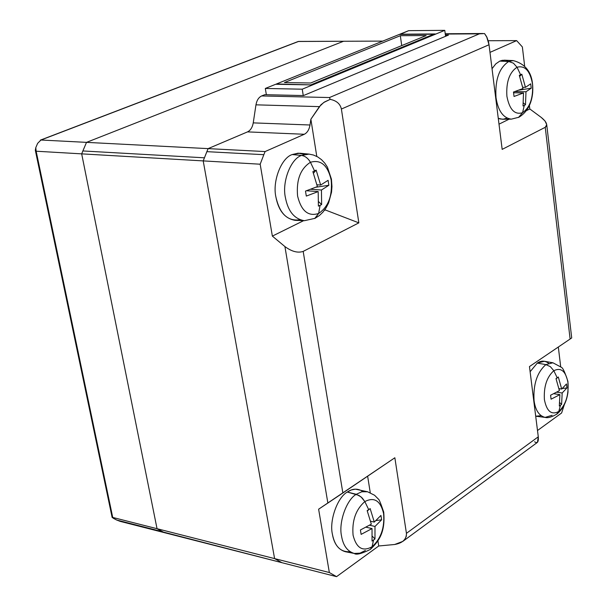 <?xml version="1.0" encoding="UTF-8"?>
<svg xmlns="http://www.w3.org/2000/svg" width="607" height="607" viewBox="0 0 607 607"><rect width="100%" height="100%" fill="white"/><g stroke="black" fill="none" stroke-linecap="round" stroke-linejoin="round"><path stroke-width="0.91" d="M562.469 410.393L561.604 412.995L537.499 430.522L561.604 412.995L564.26 404.854L562.469 410.393M263.833 154.686L206.858 151.659L203.208 160.901L260.175 164.209L263.833 154.686L260.175 164.209L272.361 236.108L284.918 246.571L327.863 503.051L342.864 492.983L303.181 251.397C297.855 253.202 291.762 251.594 284.918 246.571C291.762 251.594 297.855 253.202 303.181 251.397L358.843 222.86L325.306 209.954L324.305 210.447L325.306 209.954L358.843 222.86L303.181 251.397L342.864 492.983L394.853 457.761L406.44 533.333L406.311 536.269L404.892 539.266L402.836 541.383L394.656 544.494L378.738 545.981L336.566 576.65L281.914 562.689L274.599 558.599L112.727 517.43L113.259 518.249L116.643 520.017L162.646 531.755L157.038 528.697L329.343 572.53L336.566 576.65L378.738 545.981L394.656 544.494C402.562 543.106 406.485 539.388 406.44 533.333L394.853 457.761L318.622 509.197L329.343 572.53L318.622 509.197L327.863 503.051L284.918 246.571L272.361 236.108L303.614 220.667L272.361 236.108L260.175 164.209L203.208 160.901L274.599 558.599L203.208 160.901L208.11 148.624L86.513 142.364L82.856 150.953L204.4 157.805L82.856 150.953L81.679 153.859L203.208 160.901L81.679 153.859L157.038 528.689L164.482 532.68L281.891 562.674L116.643 520.017L112.136 517.452L112.727 517.43L36.154 151.219L81.672 153.859L86.513 142.364L40.957 140.02L298.636 41.42L343.554 41.253L86.513 142.364L343.554 41.253L382.729 41.109L343.554 41.253L86.513 142.364L81.672 153.859L86.513 142.364L343.554 41.253L298.212 41.488L40.957 140.02L37.642 143.335L40.957 140.02L208.11 148.624L247.519 131.886L304.297 134.268C307.279 132.743 309.183 129.655 310.01 124.996L253.24 122.88C252.421 127.402 250.516 130.406 247.519 131.886L208.11 148.624L206.858 151.659L263.833 154.686L265.1 151.56L208.11 148.624L265.1 151.56L263.833 154.686M309.024 154.11L301.482 155.445L309.024 154.11L299.828 153.214L292.179 154.557L301.482 155.445C305.086 155.969 308.075 158.245 310.443 162.274C308.075 158.245 305.086 155.969 301.482 155.445C290.761 158.814 281.838 181.963 285.396 197.525C288.022 211.297 294.365 219.021 304.411 220.698C294.365 219.021 288.022 211.297 285.396 197.525C281.838 181.963 290.761 158.814 301.482 155.445L292.179 154.557C281.314 157.941 272.277 181.281 275.897 196.972C278.575 210.857 285.009 218.649 295.199 220.349L304.411 220.698L315.154 218.3L318.652 213.444C308.295 216.82 301.277 211.031 297.589 196.076C296.186 179.938 300.465 168.67 310.443 162.274C300.465 168.67 296.186 179.938 297.589 196.076C301.277 211.031 308.295 216.82 318.652 213.444L320.064 205.371L318.394 206.122L318.189 191.577L306.307 196.091L305.496 191.091L317.393 186.592L312.871 171.644L314.54 170.848L310.443 162.274L314.54 170.848L312.871 171.644L317.393 186.592L305.496 191.091L306.307 196.091L318.189 191.577L318.394 206.122L321.634 204.536L321.444 190.014L310.761 189.278L321.444 190.014L321.634 204.536L318.675 201.752L321.634 204.536L320.064 205.371L318.652 213.444C328.372 206.881 332.553 195.75 331.194 180.044C327.765 165.241 320.845 159.315 310.443 162.274C320.845 159.315 327.765 165.241 331.194 180.044C332.553 195.75 328.372 206.881 318.652 213.444L314.722 218.512L319.343 215.584L323.023 212.04L326.118 207.784L328.592 202.966L331.536 192.176L331.961 186.539L331.43 179.148L327.439 167.183L324.775 163.131L321.513 159.664L317.719 156.925L313.493 155.035L309.122 154.125M367.538 491.761L361.764 491.776L356.286 494.295L361.764 491.776L367.538 491.761L355.399 489.151L351.233 489.993L347.318 492.034L358.995 495.426L362.303 498.074L364.845 501.579L361.036 496.867L356.286 494.295C346.559 499.591 338.395 522.604 341.551 536.118C343.145 545.564 347.371 551.346 354.23 553.447C347.371 551.346 343.145 545.564 341.551 536.118C338.395 522.604 346.559 499.591 356.286 494.295L347.318 492.034C337.454 497.361 329.184 520.556 332.401 534.198C334.025 543.728 338.311 549.563 345.269 551.695L354.23 553.447C356.127 555.124 361.484 553.789 370.308 549.456L372.083 546.74C362.69 551.96 356.347 548.106 353.069 535.177C351.863 520.707 355.785 509.508 364.845 501.579C355.785 509.508 351.863 520.707 353.069 535.177C356.347 548.106 362.69 551.96 372.083 546.74L373.555 540.04L372.038 541.065L372.038 528.568L361.127 534.38L360.414 529.972L371.332 524.175L367.167 510.646L368.684 509.584L364.845 501.579L368.684 509.584L367.167 510.646L371.332 524.175L360.414 529.972L361.127 534.38L372.038 528.568L372.038 541.065L374.982 538.94L374.989 526.459L369.633 525.245L374.989 526.459L374.982 538.94L372.402 536.33L374.982 538.94L373.555 540.04L372.083 546.74C380.93 538.728 384.762 527.665 383.594 513.552C380.528 500.707 374.284 496.716 364.845 501.579C374.284 496.716 380.528 500.707 383.594 513.552C384.762 527.665 380.93 538.728 372.083 546.74L370.308 549.456C379.36 540.829 385.422 531.861 383.707 512.073C380.756 503.347 378.98 499.022 378.373 499.091L374.587 495.259L367.614 491.784M365.368 550.466L359.981 553.159L354.23 553.447M553.827 370.718L550.359 366.658L545.875 364.602C537.066 372.44 533.136 384.436 534.061 400.582C535.366 410.218 539.054 415.825 545.116 417.404C539.054 415.825 535.366 410.218 534.061 400.582C533.136 384.436 537.066 372.44 545.875 364.602L537.278 363.092L530.116 371.734L537.278 363.092L545.875 364.602L552.924 362.781L545.875 364.602L550.359 366.658L553.827 370.718C546.808 377.03 543.66 386.659 544.396 399.611C543.66 386.659 546.808 377.03 553.827 370.718L557.18 377.766L553.827 370.718C561.111 367.136 565.838 371.188 568.023 382.865C565.838 371.188 561.111 367.136 553.827 370.718M556.475 414.384L558.766 411.463C551.513 415.317 546.717 411.371 544.396 399.611C546.717 411.371 551.513 415.317 558.766 411.463L560.496 405.248L559.32 406.037L559.889 394.633L551.073 399.194L550.587 395.218L559.411 390.673L556.004 378.601L557.18 377.766L556.004 378.601L559.411 390.673L550.587 395.218L551.073 399.194L559.889 394.633L559.32 406.037L561.604 404.391L562.181 393.002L556.854 392.205L562.181 393.002L561.604 404.391L559.798 402.714L561.604 404.391L560.496 405.248L558.766 411.463C565.648 405.066 568.729 395.536 568.023 382.865C568.729 395.536 565.648 405.066 558.766 411.463L556.475 414.384M541.042 415.704L535.7 416.212L545.116 417.404C547.787 418.231 551.717 417.115 556.923 414.057C563.068 408.89 566.763 401.538 567.993 392.001L567.917 381.424C565.132 372.781 563.008 368.1 561.536 367.387L552.924 362.781L544.441 361.264L537.278 363.092C541.019 360.475 544.783 360.512 548.553 363.206M552.082 415.294L545.116 417.404M511.329 119.147L518.955 117.219C526.959 112.295 531.527 104.184 532.658 92.886C533.834 75.078 527.354 64.319 513.226 60.601L508.727 61.512L513.401 63.166L517.043 67.24C524.949 65.199 530.101 70.791 532.506 84.009C533.318 97.924 530.002 107.492 522.559 112.705C530.002 107.492 533.318 97.924 532.506 84.009C530.101 70.791 524.949 65.199 517.043 67.24L520.594 74.737L521.808 74.191L525.457 87.347L530.7 83.827L531.224 88.22L519.19 90.071L531.224 88.22L530.7 83.827L525.457 87.347L522.756 87.302L525.457 87.347L521.808 74.191L519.713 76.399L521.808 74.191L520.594 74.737L519.311 75.351L522.968 88.531L513.484 92.029L514.03 96.467L523.507 92.954L513.583 92.765L523.507 92.954L523.014 105.975L524.296 105.406L522.559 112.705L524.296 105.406L523.014 105.975L523.507 92.954L514.03 96.467L513.484 92.029L522.968 88.531L519.311 75.351L520.594 74.737L517.043 67.24C509.432 72.324 506.048 81.991 506.891 96.232C509.463 109.579 514.683 115.072 522.559 112.705L518.537 117.432L522.559 112.705C514.683 115.072 509.463 109.579 506.891 96.232C506.048 81.991 509.432 72.324 517.043 67.24L513.401 63.166L508.727 61.512C499.182 67.809 494.94 79.843 496.01 97.606C498.051 110.77 503.135 117.948 511.269 119.147C503.135 117.948 498.051 110.77 496.01 97.606C494.94 79.843 499.182 67.809 508.727 61.512L499.796 61.102L495.798 63.872L492.034 68.705L495.798 63.872L499.796 61.102L508.727 61.512L513.279 60.601M506.875 118.137L503.332 119.184L500.183 118.987L498.271 118.319L502.421 119.238L511.269 119.147M120.209 521.375L116.643 520.017L120.209 521.375L164.489 532.68L120.209 521.375M37.642 143.335L35.79 147.638L36.154 151.219L35.32 150.286L35.79 147.638L37.642 143.335M164.482 532.68L157.038 528.689L81.679 153.859L157.038 528.697L164.489 532.68M157.038 528.697L112.727 517.43L36.154 151.219L81.672 153.859L157.038 528.697M399.876 34.197L435.181 33.954L311.695 84.904L275.707 84.267L311.695 84.904L435.181 33.954L399.914 34.447L408.663 30.661L399.876 34.197M275.707 84.267L265.312 88.455L302.24 89.191L444.779 30.35L408.663 30.661L444.779 30.35L302.24 89.191L303.257 95.557L302.24 89.191L265.312 88.455L266.359 94.715L265.312 88.455L275.707 84.267M445.568 36.299L444.779 30.35L445.568 36.299M310.01 124.996L310.875 119.23L319.403 106.627L255.964 104.836L253.24 122.88L310.01 124.996C309.183 129.655 307.279 132.743 304.297 134.268L265.1 151.56L304.297 134.268L247.519 131.886C250.516 130.406 252.421 127.402 253.24 122.88L255.964 104.836L319.403 106.627L323.706 102.515L330.185 99.366L329.472 97.545L261.64 95.944C258.681 97.355 256.791 100.314 255.964 104.836C256.791 100.314 258.681 97.355 261.64 95.944L329.472 97.545L330.185 99.366C336.483 100.61 340.216 103.835 341.392 109.04L489.022 44.751L486.609 36.617L484.53 33.56L479.378 33.833L329.472 97.545L479.378 33.833L484.53 33.56L486.996 37.429L488.529 41.997L489.022 44.751L341.392 109.04L358.843 222.86L341.392 109.04C340.216 103.835 336.483 100.61 330.185 99.366L324.525 101.984L320.921 104.799L310.875 119.23L316.786 156.416L310.875 119.23L310.01 124.996M445.272 34.06L479.378 33.833L445.272 34.06M445.409 35.115L448.467 35.092L303.462 95.565L264.758 94.677L303.462 95.565L448.467 35.092L445.409 35.115M264.758 94.677L261.64 95.944L264.758 94.677M400.324 35.707L426.167 35.547L310.746 83L284.44 82.56L310.746 83L426.167 35.547L400.324 35.707L401.72 45.593L400.324 35.707L284.44 82.56L400.324 35.707M311.535 84.585L433.679 34.22L399.247 34.455L276.443 83.971L311.588 84.904L276.443 83.971L399.247 34.455L433.679 34.22L311.535 84.585M516.648 40.616L489.986 52.377L516.648 40.616L488.195 40.722L516.648 40.616L522.361 46.936L524.607 65.715L522.361 46.936L516.648 40.616M525.988 91.763L514.964 91.558L525.988 91.763L525.495 104.768L525.988 91.763L531.224 88.22L525.988 91.763M523.409 102.962L525.495 104.768L523.409 102.962M524.296 105.406L525.495 104.768L524.296 105.406M513.226 60.601L504.364 60.184L499.796 61.102L502.247 60.328L505.502 60.305L508.795 61.482M556.088 378.821L558.303 376.993L556.088 378.821M553.91 393.731L559.889 394.633L553.91 393.731M561.703 389.041L558.303 376.993L561.703 389.041L559.039 388.647L561.703 389.041L566.468 383.965L561.703 389.041M559.115 389.004L560.307 388.837L559.115 389.004M562.31 388.556L566.938 387.903L566.468 383.965L566.938 387.903L562.181 393.002L566.938 387.903L562.31 388.556M367.296 510.973L370.141 508.567L367.296 510.973M366.142 527.225L372.038 528.568L366.142 527.225M374.291 522.073L370.141 508.567L374.291 522.073L370.68 521.261L374.291 522.073L380.93 515.434L374.291 522.073M376.173 520.533L381.621 519.797L380.93 515.434L381.621 519.797L374.989 526.459L381.621 519.797L376.173 520.533M313.485 173.185L316.148 170.119L314.54 170.848L316.148 170.119L313.485 173.185M306.505 190.757L318.189 191.577L306.505 190.757M320.655 185.036L316.148 170.119L320.655 185.036L317.013 184.794L320.655 185.036L328.099 180.325L320.655 185.036M315.974 187.214L328.873 185.272L328.099 180.325L328.873 185.272L321.444 190.014L328.873 185.272L315.974 187.214M402.836 541.383L537.438 442.359L538.288 436.797L406.44 533.333L538.288 436.797L529.463 366.567L570.117 339.025L545.245 127.303L502.171 149.383L489.022 44.751L502.171 149.383L545.245 127.303L570.117 339.025L571.711 337.932L546.732 124.731L545.245 127.303C547.962 125.125 546.619 121.817 541.216 117.394L545.056 121.036L546.732 124.731M367.637 476.199L370.262 492.687L367.637 476.199M377.933 540.943L378.738 545.981L377.933 540.943M541.216 117.394L529.797 108.957L526.466 110.603L529.797 108.957L541.216 117.394M509.121 119.169L499.007 124.169L509.121 119.169M558.326 347.014L560.663 366.567L558.326 347.014M529.387 105.557L529.797 108.957L529.387 105.557M325.185 209.225L325.306 209.954L325.185 209.225M570.11 338.972C572.211 337.583 572.211 337.598 570.117 339.025L529.463 366.567L538.288 436.797C538.667 442.078 537.438 443.74 534.608 441.79M349.996 551.68C340.671 552.317 334.806 546.49 332.401 534.198C329.184 520.556 337.454 497.361 347.318 492.034C352.568 488.4 357.789 488.233 362.994 491.541M299.919 219.764C287.733 221.494 279.728 213.899 275.897 196.972C272.277 181.281 281.314 157.941 292.179 154.557L298.143 153.154L304.433 154.436M329.343 572.53L274.599 558.599L281.914 562.689L336.566 576.65L329.343 572.53M40.381 140.126L298.212 41.488M112.136 517.452L35.32 150.286M445.234 33.764L482.929 33.506"/></g></svg>
